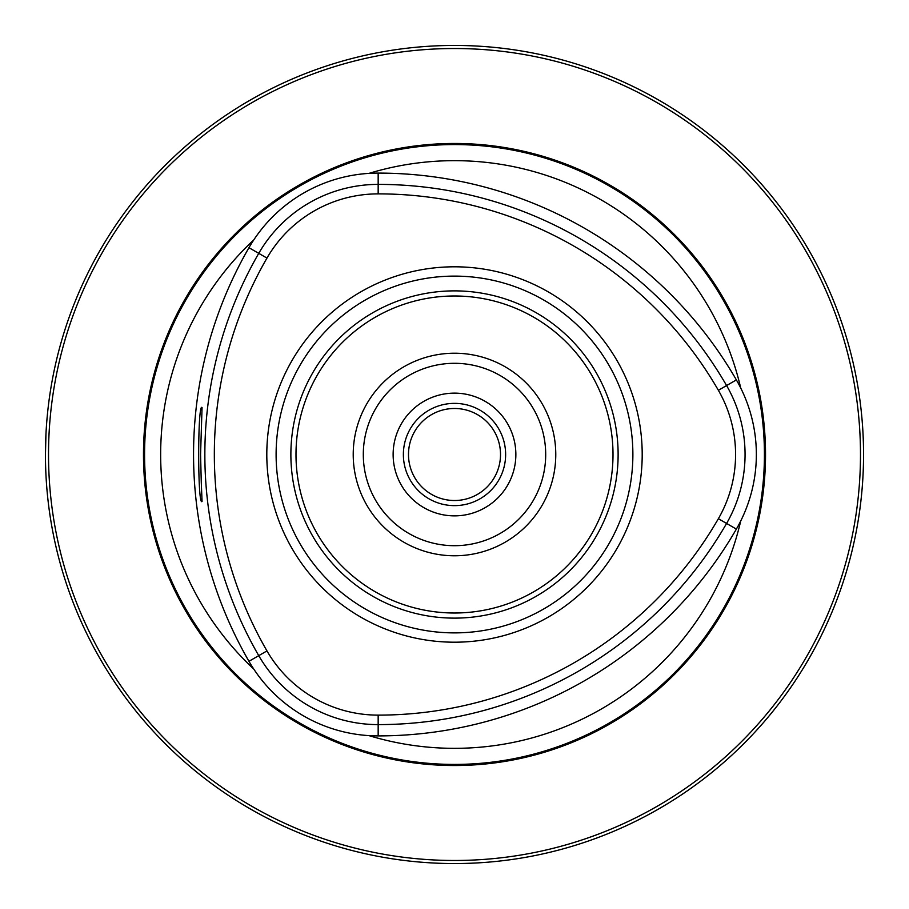 <?xml version="1.0" encoding="UTF-8"?>
<svg xmlns="http://www.w3.org/2000/svg" width="909" height="909" viewBox="0 0 909 909"><rect width="100%" height="100%" fill="white"/><g stroke="black" fill="none" stroke-linecap="round" stroke-linejoin="round"><path stroke-width="1.36" d="M618.12 454.5A163.62 163.62 0 0 0 372.69 312.798A163.62 163.62 0 0 0 372.69 596.202A163.62 163.62 0 0 0 618.12 454.5M266.962 650.912A128.408 128.408 0 0 0 378.167 715.122A392.824 392.824 0 0 0 718.371 518.709A128.408 128.408 0 0 0 718.371 390.291A392.824 392.824 0 0 0 378.167 193.878A128.408 128.408 0 0 0 266.962 258.088A392.824 392.824 0 0 0 266.962 650.912L258.747 655.65A402.312 402.312 0 0 1 258.747 253.35A137.895 137.895 0 0 1 378.167 184.391A402.312 402.312 0 0 1 726.586 385.552A137.895 137.895 0 0 1 726.586 523.448A402.312 402.312 0 0 1 378.167 724.609A137.895 137.895 0 0 1 258.747 655.65L248.964 661.309A149.201 149.201 0 0 0 378.167 735.904A413.618 413.618 0 0 0 736.37 529.095A149.201 149.201 0 0 0 736.37 379.905A413.618 413.618 0 0 0 378.167 173.096A149.201 149.201 0 0 0 248.964 247.691A413.618 413.618 0 0 0 248.964 661.309M201.264 482.111L200.571 454.5L202.048 407.562C197.571 401.71 197.548 507.177 202.059 501.45L201.264 482.111M863.55 454.5A409.05 409.05 0 0 0 249.975 100.251A409.05 409.05 0 0 0 249.975 808.749A409.05 409.05 0 0 0 863.55 454.5M861.3 497.382L860.175 507.04M45.45 454.5L45.961 434.048M368.986 173.38A293.846 293.846 0 0 1 740.71 387.995M740.71 521.005A293.846 293.846 0 0 1 368.986 735.62M454.5 266.803A187.697 187.697 0 0 1 642.197 454.5A187.697 187.697 0 0 1 454.5 642.197A187.697 187.697 0 0 1 266.803 454.5A187.697 187.697 0 0 1 454.5 266.803M545.695 454.5A91.195 91.195 0 0 0 454.5 363.305A91.195 91.195 0 0 0 363.305 454.5A91.195 91.195 0 0 0 454.5 545.695A91.195 91.195 0 0 0 545.695 454.5M555.774 454.5A101.274 101.274 0 0 0 403.857 366.793A101.274 101.274 0 0 0 403.857 542.207A101.274 101.274 0 0 0 555.774 454.5M253.793 669.115A293.846 293.846 0 0 1 253.793 239.885M765.526 454.5A311.026 311.026 0 0 0 298.993 185.141A311.026 311.026 0 0 0 298.993 723.859A311.026 311.026 0 0 0 765.526 454.5M860.482 454.5A405.982 405.982 0 0 0 251.509 102.91A405.982 405.982 0 0 0 251.509 806.09A405.982 405.982 0 0 0 860.482 454.5M505.631 454.5A51.131 51.131 0 0 0 428.934 410.22A51.131 51.131 0 0 0 428.934 498.78A51.131 51.131 0 0 0 505.631 454.5M500.518 454.5A46.018 46.018 0 0 0 431.491 414.652A46.018 46.018 0 0 0 431.491 494.348A46.018 46.018 0 0 0 500.518 454.5M632.88 454.5A178.38 178.38 0 0 0 365.304 300.015A178.38 178.38 0 0 0 365.304 608.985A178.38 178.38 0 0 0 632.88 454.5M266.962 258.088L248.964 247.691M378.167 715.122L378.167 735.904M718.371 518.709L736.37 529.095M718.371 390.291L736.37 379.905M378.167 193.878L378.167 173.096M613.007 454.5A158.507 158.507 0 0 0 375.247 317.23A158.507 158.507 0 0 0 375.247 591.77A158.507 158.507 0 0 0 613.007 454.5M764.424 454.5A309.924 309.924 0 0 0 299.538 186.095A309.924 309.924 0 0 0 299.538 722.905A309.924 309.924 0 0 0 764.424 454.5M515.857 454.5A61.358 61.358 0 0 0 423.821 401.358A61.358 61.358 0 0 0 423.821 507.642A61.358 61.358 0 0 0 515.857 454.5"/></g></svg>
